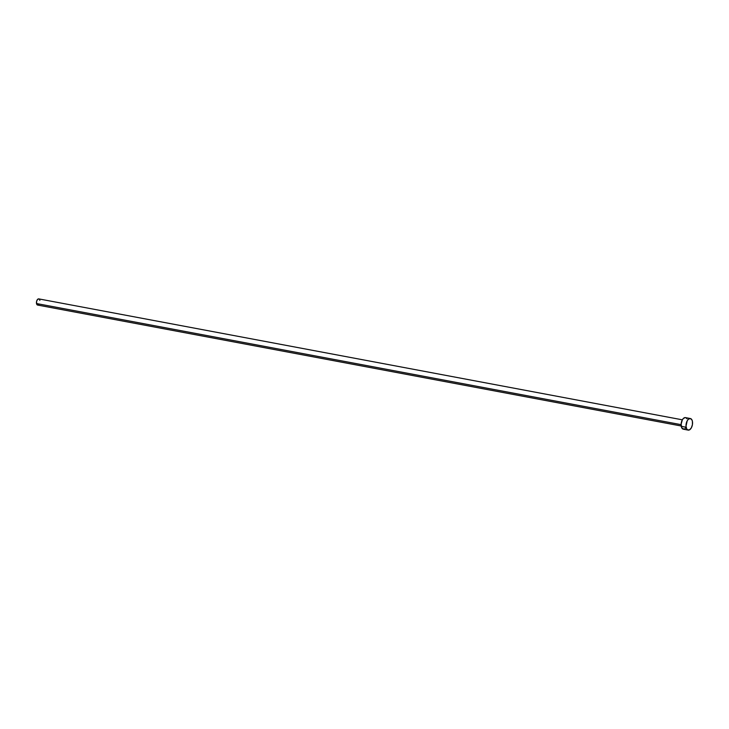 <?xml version="1.0" encoding="UTF-8"?>
<svg xmlns="http://www.w3.org/2000/svg" width="729" height="729" viewBox="0 0 729 729"><rect width="100%" height="100%" fill="white"/><g stroke="black" fill="none" stroke-linecap="round" stroke-linejoin="round"><path stroke-width="1.09" d="M682.353 419.822L38.774 298.89A3.135 1.686 100.6 0 0 36.979 300.302A3.135 1.686 100.6 0 0 36.514 303.537L681.114 424.661L36.514 303.537A3.135 1.686 100.6 0 0 37.616 305.059L681.196 425.991M690.372 418.537L685.488 417.617A5.887 3.153 100.6 0 0 682.125 420.259A5.887 3.153 100.6 0 0 681.25 426.337L686.135 427.258L681.25 426.337A5.887 3.153 100.6 0 0 683.31 429.181L688.194 430.101A5.887 3.153 -79.4 0 1 686.135 427.258A5.887 3.153 -79.4 0 1 687.01 421.18A5.887 3.153 -79.4 0 1 690.372 418.537A5.887 3.153 -79.4 0 1 692.422 421.38A5.887 3.153 -79.4 0 1 691.548 427.458A5.887 3.153 -79.4 0 1 688.194 430.101M684.066 429.162L681.852 428.032L681.132 424.196L682.317 419.886L683.447 418.382L685.36 417.599M685.953 417.781L686.937 418.765M685.943 427.75L684.713 428.889M692.422 421.38L692.422 424.661L691.356 427.832L689.598 429.809L687.729 429.946L686.736 428.953L686.016 426.219L687.201 420.806L688.331 419.303L690.245 418.519L691.821 419.685L692.422 421.38M38.017 305.041L36.842 304.449L36.514 301.788L37.37 299.655L38.701 298.881M39.02 298.972L39.548 299.501M39.74 299.92L39.867 300.412M39.02 304.294L38.364 304.904"/></g></svg>
